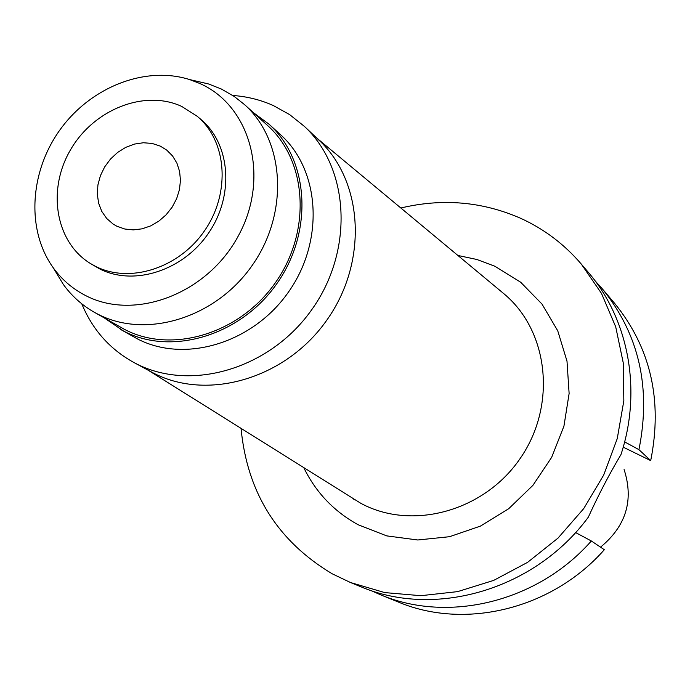 <?xml version="1.0" encoding="UTF-8"?>
<svg xmlns="http://www.w3.org/2000/svg" width="690" height="690" viewBox="0 0 690 690"><rect width="100%" height="100%" fill="white"/><g stroke="black" fill="none" stroke-linecap="round" stroke-linejoin="round"><path stroke-width="1.03" d="M160.27 146.108L152.128 143.434L143.391 142.752L134.455 144.081L125.735 147.358L117.619 152.43L110.495 159.045L104.673 166.911L100.412 175.674L97.92 184.929L97.316 194.261L98.627 203.231L101.792 211.433L106.691 218.48L113.1 224.043L116.869 226.225L124.752 229.011L133.282 229.899L142.062 228.839L150.722 225.88L158.847 221.136L166.092 214.832L172.103 207.242L176.631 198.711L179.452 189.629L180.461 180.4L179.598 171.456L176.925 163.176L172.56 155.949L166.704 150.075L160.27 146.108M95.229 266.193L90.433 263.511C55.433 242.181 46.86 189.828 70.578 149.721C93.84 109.374 144.624 89.157 181.755 106.441L197.15 116.248C226.863 140.958 230.822 192.407 204.93 230.175C179.383 268.177 129.651 284.073 95.229 266.193M90.433 263.511L99.369 268.746C133.688 286.574 183.238 270.756 208.682 232.918C234.462 195.296 230.503 144.037 200.876 119.396L197.15 116.248M85.017 295.251C72.278 288.593 61.686 279.433 53.242 267.772C26.108 230.098 29.567 171.681 60.315 129.384C90.933 86.992 145.374 65.524 189.621 79.574L199.703 83.438C250.737 105.743 270.238 177.347 238.559 235.471C207.63 293.966 134.378 321.6 85.017 295.251M192.976 80.35L208.596 83.973L221.326 89.01L234.307 96.514L244.415 104.509C284.987 140.579 289.265 213.081 252.066 265.598C215.297 318.426 145.331 339.411 97.299 313.872L93.995 312.078C81.808 305.066 71.588 295.855 63.333 284.435L55.028 270.721M93.995 312.078L124.312 329.277C171.387 354.298 239.689 334.02 275.448 282.615C311.639 231.521 307.274 160.796 267.513 125.442L244.415 104.509M253.377 112.625L268.945 124.148C309.224 160.089 313.579 231.874 276.802 283.711C240.474 335.849 171.155 356.376 123.407 330.959L104.501 318.064M120.302 329.268L136.853 338.592C184.109 363.751 252.575 343.568 288.403 292.155C324.671 241.034 320.272 170.154 280.407 134.576L268.945 124.148M232.746 95.47C246.986 96.462 260.484 99.809 273.24 105.51L289.653 114.618L304.359 126.356C349.908 168.627 354.082 251.22 311.311 310.31C269.031 369.754 189.336 392.369 134.602 362.871L133.42 362.241C109.581 348.942 92.365 329.466 81.774 303.807M133.42 362.241L152.274 372.445C206.258 401.528 284.651 379.422 326.146 321.083C368.132 263.08 363.889 181.875 318.978 140.182L304.359 126.356M148.057 370.168L360.827 503.312C411.878 531.041 484.406 511.376 520.424 458.117C556.951 405.203 548.679 330.967 504.114 293.923L502.648 292.707M354.858 499.888L353.245 498.879M303.911 467.932C316.02 492.582 334.098 511.523 358.153 524.754L386.78 535.897L417.778 539.985L449.552 536.699L480.43 526.108L508.737 508.685L532.922 485.346L551.664 457.323L563.937 426.144L569.121 393.507L566.999 361.172L557.761 330.855L542.004 304.092L520.648 282.21L494.859 266.228L476.807 259.466L457.884 255.464M400.847 208.009C442.23 198.133 482.043 201.506 520.286 218.135C543.849 228.795 564.178 244.105 581.273 264.046L601.49 293.414L615.704 326.801L623.286 363.035L623.838 400.778L617.257 438.599L603.707 475.031L583.688 508.651L557.968 538.148L527.565 562.367L493.669 580.402L457.634 591.623L420.848 595.694L384.692 592.581L350.486 582.524L332.218 573.804C277.613 541.15 247.227 492.72 241.06 428.507M350.486 582.524L360.43 586.578C435.123 618.62 534.888 589.846 588.337 517.155C598.471 494.902 609.348 474.056 620.94 454.632C642.2 390.281 628.556 319.013 588.225 272.231L581.273 264.046M623.217 447.155L650.705 460.609C662.771 400.191 650.696 347.7 614.462 303.134L602.085 288.558C639.078 334.055 651.36 387.754 638.931 449.647L624.631 441.893M591.347 540.977C537.527 602.154 448.267 623.544 380.259 594.668L397.966 601.887C464.594 630.168 551.819 609.365 604.319 549.714L591.347 540.977L575.555 532.533M380.259 594.668L370.521 590.338M650.705 460.609L638.931 449.647M594.935 280.657L602.085 288.558M600.524 547.161C626.106 526.056 633.963 500.181 624.096 469.536M53.242 267.772L63.333 284.435M189.621 79.574L208.596 83.973M316.451 137.793L504.114 293.923"/></g></svg>
